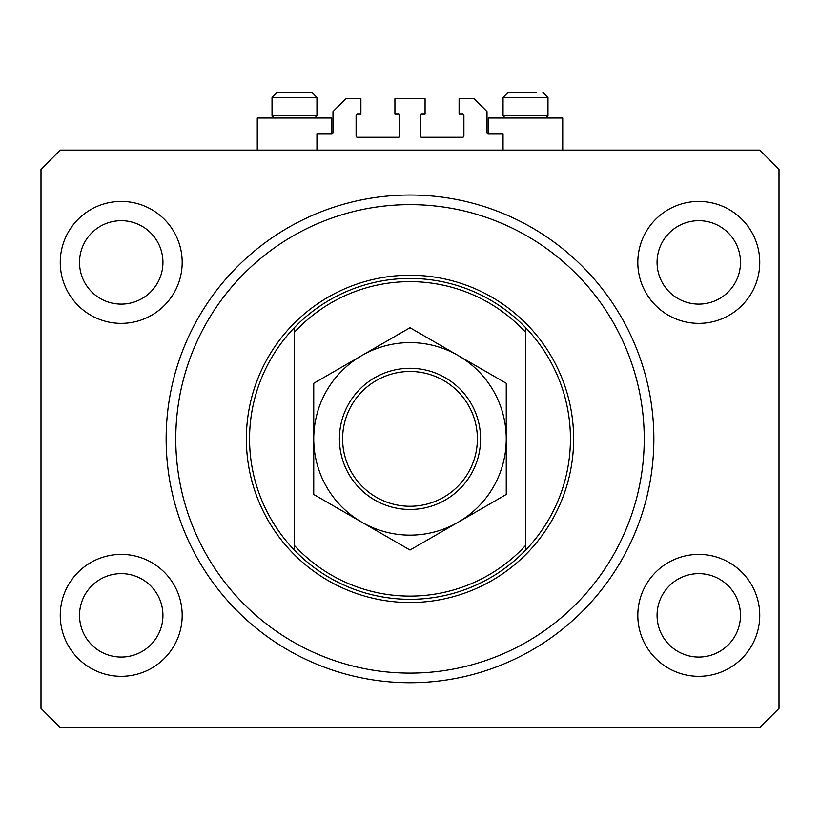 <?xml version="1.0" encoding="UTF-8"?>
<svg xmlns="http://www.w3.org/2000/svg" width="820" height="820" viewBox="0 0 820 820"><rect width="100%" height="100%" fill="white"/><g stroke="black" fill="none" stroke-linecap="round" stroke-linejoin="round"><path stroke-width="1.23" d="M503.049 150.091L503.049 134.049L488.289 134.049A1.281 1.281 0 0 1 487.008 132.768L487.008 111.592L474.175 98.759L459.097 98.759L459.097 114.154L462.623 114.154A1.281 1.281 0 0 1 463.905 115.446L463.905 135.976A1.281 1.281 0 0 1 462.623 137.258L421.552 137.258A1.281 1.281 0 0 1 420.27 135.976L420.27 115.446A1.281 1.281 0 0 1 421.552 114.154L425.078 114.154L425.078 98.759L394.922 98.759L394.922 114.154L398.448 114.154A1.281 1.281 0 0 1 399.729 115.446L399.729 135.976A1.281 1.281 0 0 1 398.448 137.258L357.377 137.258A1.281 1.281 0 0 1 356.095 135.976L356.095 115.446A1.281 1.281 0 0 1 357.377 114.154L360.902 114.154L360.902 98.759L345.825 98.759L332.992 111.592L332.992 132.768A1.281 1.281 0 0 1 331.71 134.049L316.95 134.049L316.95 150.091M60.249 615.359A60.967 60.967 0 0 0 121.216 676.326A60.967 60.967 0 0 0 182.183 615.359A60.967 60.967 0 0 0 121.216 554.392A60.967 60.967 0 0 0 60.249 615.359M637.816 615.359A60.967 60.967 0 0 0 698.784 676.326A60.967 60.967 0 0 0 759.75 615.359A60.967 60.967 0 0 0 698.784 554.392A60.967 60.967 0 0 0 637.816 615.359M637.816 262.4A60.967 60.967 0 0 0 698.784 323.367A60.967 60.967 0 0 0 759.75 262.4A60.967 60.967 0 0 0 698.784 201.433A60.967 60.967 0 0 0 637.816 262.4M60.249 262.4A60.967 60.967 0 0 0 121.216 323.367A60.967 60.967 0 0 0 182.183 262.4A60.967 60.967 0 0 0 121.216 201.433A60.967 60.967 0 0 0 60.249 262.4M488.289 134.049L488.289 118.008L562.735 118.008L562.735 150.091M331.71 134.049L331.71 118.008L257.265 118.008L257.265 150.091M166.142 438.874A243.858 243.858 0 0 0 410 682.742A243.858 243.858 0 0 0 653.858 438.874A243.858 243.858 0 0 0 410 195.016A243.858 243.858 0 0 0 166.142 438.874M79.509 262.4A41.718 41.718 0 0 0 121.216 304.117A41.718 41.718 0 0 0 162.934 262.4A41.718 41.718 0 0 0 121.216 220.683A41.718 41.718 0 0 0 79.509 262.4M657.066 262.4A41.718 41.718 0 0 0 698.784 304.117A41.718 41.718 0 0 0 740.491 262.4A41.718 41.718 0 0 0 698.784 220.683A41.718 41.718 0 0 0 657.066 262.4M657.066 615.359A41.718 41.718 0 0 0 698.784 657.066A41.718 41.718 0 0 0 740.491 615.359A41.718 41.718 0 0 0 698.784 573.641A41.718 41.718 0 0 0 657.066 615.359M79.509 615.359A41.718 41.718 0 0 0 121.216 657.066A41.718 41.718 0 0 0 162.934 615.359A41.718 41.718 0 0 0 121.216 573.641A41.718 41.718 0 0 0 79.509 615.359M60.249 727.658L759.75 727.658L779 708.408L779 169.35L759.75 150.091L60.249 150.091L41 169.35L41 708.408L60.249 727.658M274.208 118.008L272.025 115.825L316.95 115.825L316.95 97.477L311.815 92.342L288.876 92.342M311.815 92.342L316.95 97.477L272.025 97.477L277.16 92.342L283.259 92.342M505.233 118.008L503.049 115.825L547.975 115.825L547.975 97.477L503.049 97.477L508.185 92.342L536.741 92.342M503.049 115.825L503.049 97.477L508.185 92.342L514.284 92.342M272.025 115.825L272.025 97.477L277.16 92.342L309.488 92.342M644.233 438.874A234.233 234.233 0 0 0 410 204.641A234.233 234.233 0 0 0 175.767 438.874A234.233 234.233 0 0 0 410 673.117A234.233 234.233 0 0 0 644.233 438.874M570.433 438.874A160.433 160.433 0 0 0 525.518 327.539L525.518 332.213A157.225 157.225 0 0 0 294.482 332.213L294.482 545.536A157.225 157.225 0 0 0 525.518 545.536L525.518 550.22A160.433 160.433 0 0 0 570.433 438.874M294.482 327.539A160.433 160.433 0 0 0 294.482 550.22A160.433 160.433 0 0 0 525.518 550.22L525.518 327.539A160.433 160.433 0 0 0 294.482 327.539L294.482 332.213L294.482 327.539M294.482 545.536L294.482 550.22L294.482 545.536M477.383 438.874A67.383 67.383 0 0 0 410 371.491A67.383 67.383 0 0 0 342.616 438.874A67.383 67.383 0 0 0 410 506.258A67.383 67.383 0 0 0 477.383 438.874M339.408 438.874A70.592 70.592 0 0 1 410 368.282A70.592 70.592 0 0 1 480.592 438.874A70.592 70.592 0 0 1 410 509.466A70.592 70.592 0 0 1 339.408 438.874M313.742 445.772L313.742 449.175M313.742 455.91L313.742 459.251M313.742 472.371L313.742 478.818M313.742 482.006L313.742 494.45L361.866 522.237A96.258 96.258 0 0 0 506.258 438.874A96.258 96.258 0 0 0 361.866 355.511A96.258 96.258 0 0 0 361.866 522.237L410 550.035L506.258 494.45L506.258 383.299L410 327.723L361.866 355.511L313.742 383.299L313.742 494.45M506.258 431.986L506.258 428.583M506.258 421.849L506.258 418.497M506.258 408.647L506.258 398.94M506.258 395.752L506.258 383.299M506.258 494.45L506.258 438.874M313.742 383.299L313.742 438.874M573.641 438.874A163.641 163.641 0 0 1 410 602.526A163.641 163.641 0 0 1 246.359 438.874A163.641 163.641 0 0 1 410 275.233A163.641 163.641 0 0 1 573.641 438.874M547.975 97.477L542.84 92.342L547.975 97.477M545.792 118.008L547.975 115.825M314.767 118.008L316.95 115.825"/></g></svg>
